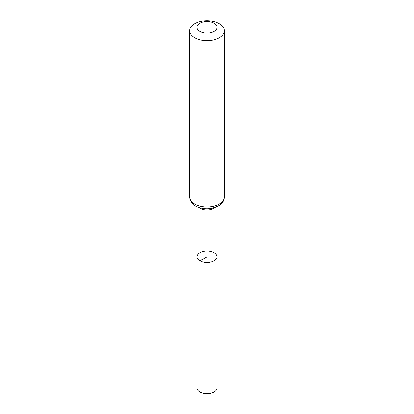 <?xml version="1.0" encoding="UTF-8"?>
<svg xmlns="http://www.w3.org/2000/svg" width="414" height="414" viewBox="0 0 414 414"><rect width="100%" height="100%" fill="white"/><g stroke="black" fill="none" stroke-linecap="round" stroke-linejoin="round"><path stroke-width="0.62" d="M199.931 260.856A9.998 5.775 180 0 1 197.002 256.768A9.998 5.775 180 0 1 207 250.998A9.998 5.775 180 0 1 216.998 256.768A9.998 5.775 180 0 1 210.829 262.103A9.998 5.775 180 0 1 199.931 260.856A9.998 5.775 180 0 1 197.002 256.768L196.898 387.913A10.102 5.832 180 0 0 199.858 392.037A10.102 5.832 180 0 0 210.866 393.3A10.102 5.832 180 0 0 217.102 387.913L216.998 256.768A9.998 5.775 180 0 1 210.829 262.103A9.998 5.775 180 0 1 199.931 260.856M199.858 31.417A10.102 5.832 180 0 1 204.387 21.663A10.102 5.832 180 0 1 216.755 28.804A10.102 5.832 180 0 1 199.858 31.417M194.756 37.762A17.316 9.998 180 0 1 189.684 30.698A17.316 9.998 180 0 1 207 20.7A17.316 9.998 180 0 1 224.316 30.698A17.316 9.998 180 0 1 213.624 39.93A17.316 9.998 180 0 1 194.756 37.762M207 262.543L207 256.773L199.931 260.856L199.858 392.037M215.306 207.481A9.957 5.749 180 0 1 199.957 208.377A9.957 5.749 180 0 1 198.694 207.481M194.756 203.998A17.316 9.998 180 0 1 189.684 196.929C190.58 201.804 192.588 204.868 195.713 206.11C200.743 208.791 206.338 209.515 212.501 208.289L219.508 205.328L221.894 203.176C223.472 201.328 224.279 199.248 224.316 196.929A17.316 9.998 180 0 1 213.624 206.162A17.316 9.998 180 0 1 194.756 203.998M197.038 206.798L197.002 256.768M216.962 206.798L216.998 256.768M189.684 30.698L189.684 196.929M224.316 30.698L224.316 196.929"/></g></svg>
